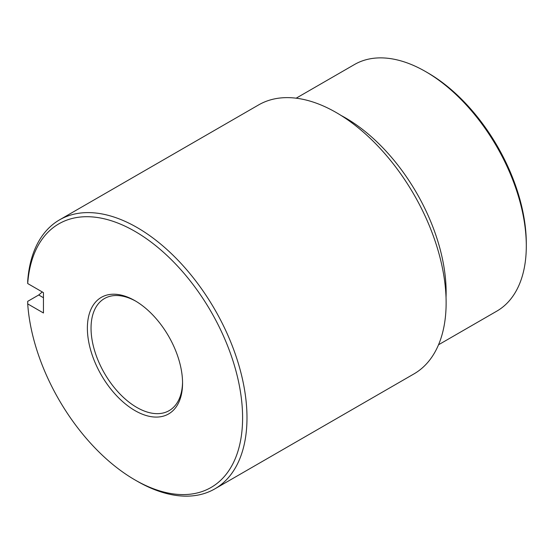 <?xml version="1.0" encoding="UTF-8"?>
<svg xmlns="http://www.w3.org/2000/svg" width="554" height="554" viewBox="0 0 554 554"><rect width="100%" height="100%" fill="white"/><g stroke="black" fill="none" stroke-linecap="round" stroke-linejoin="round"><path stroke-width="0.83" d="M137.17 481.191A155.314 89.672 -120 0 1 137.163 481.191L134.968 479.923L137.17 481.191A155.314 89.672 -120 0 0 214.82 488.884A155.314 89.672 -120 0 0 238.629 364.428A155.314 89.672 -120 0 0 137.17 227.569A155.314 89.672 -120 0 0 59.513 219.876A155.314 89.672 -120 0 0 27.7 281.01L27.707 283.544L43.454 292.637L43.454 312.982L27.707 303.89A152.205 87.878 -120 0 0 134.968 479.923L134.968 479.923A152.205 87.878 -120 0 0 242.597 417.785A152.205 87.878 -120 0 0 134.968 231.371A152.205 87.878 -120 0 0 27.707 283.544M27.707 303.89L27.7 301.348L38.718 294.991L42.284 291.958M214.82 488.884L413.963 373.908A155.314 89.672 -120 0 0 437.771 249.452A155.314 89.672 -120 0 0 336.313 112.594A155.314 89.672 -120 0 0 258.656 104.9L59.513 219.876M438.526 344.782L496.813 311.133A142.371 82.2 -120 0 0 526.3 245.955L526.3 243.421A139.262 80.406 -120 0 0 427.826 72.865L425.631 71.598A142.371 82.2 -120 0 0 354.449 64.541L296.161 98.19M446.032 297.353A142.371 82.2 -120 0 0 345.461 117.877A142.371 82.2 -120 0 0 340.987 115.412M182.55 382.052A64.714 37.36 60 0 1 169.157 410.632A64.714 37.36 60 0 1 136.803 407.425A64.714 37.36 60 0 1 94.526 350.405A64.714 37.36 60 0 1 104.443 298.551A64.714 37.36 60 0 1 135.896 301.238M134.968 300.697L134.968 300.697A67.304 38.856 60 0 1 182.557 383.126A67.304 38.856 60 0 1 134.968 410.597A67.304 38.856 60 0 1 87.38 328.169A67.304 38.856 60 0 1 134.968 300.697L134.968 300.697M427.826 72.865A139.262 80.406 -120 0 0 427.826 72.858L425.631 71.591A142.371 82.2 -120 0 1 526.3 245.955M38.718 294.991L43.454 297.727"/></g></svg>
